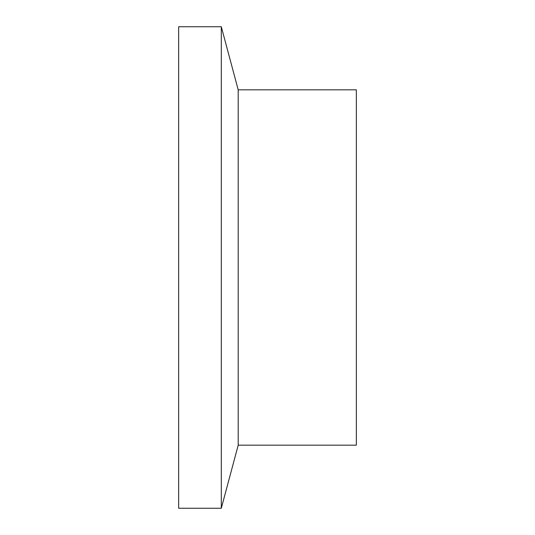 <?xml version="1.0" encoding="UTF-8"?>
<svg xmlns="http://www.w3.org/2000/svg" width="535" height="535" viewBox="0 0 535 535"><rect width="100%" height="100%" fill="white"/><g stroke="black" fill="none" stroke-linecap="round" stroke-linejoin="round"><path stroke-width="0.8" d="M238.202 89.82L356.343 89.82L356.343 445.18L238.202 445.18L238.202 89.82L221.303 26.75L178.657 26.75L178.657 508.25L221.303 508.25L221.303 26.75M238.202 445.18L221.303 508.25"/></g></svg>
